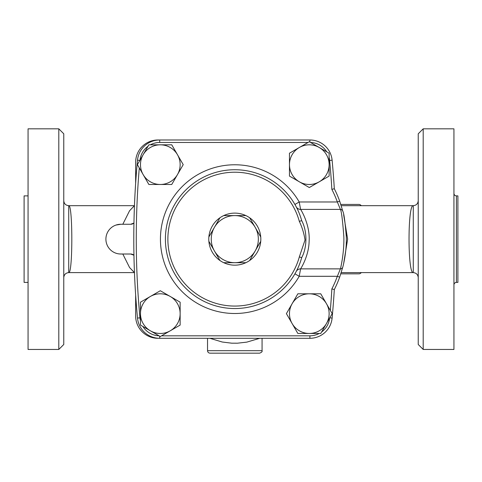<?xml version="1.0" encoding="UTF-8"?>
<svg xmlns="http://www.w3.org/2000/svg" width="482" height="482" viewBox="0 0 482 482"><rect width="100%" height="100%" fill="white"/><g stroke="black" fill="none" stroke-linecap="round" stroke-linejoin="round"><path stroke-width="0.72" d="M361.319 205.675A34.704 8.983 -90 0 0 358.939 204.434L340.816 204.434M340.816 273.842L358.939 273.842A34.704 8.983 -90 0 0 361.319 272.607M418.237 200.717C417.942 203.723 416.285 205.38 413.279 205.675L413.279 272.607C407.621 274.222 407.621 204.061 413.279 205.675L341.214 205.675M343.642 263.576L347.636 239.138L343.642 214.701M122.814 254.014L129.568 267.528L134.454 272.607M130.688 254.014L133.942 255.231A4.959 4.959 0 0 0 130.688 254.014L120.777 254.014A14.876 14.876 0 0 1 105.901 239.138A14.876 14.876 0 0 1 120.777 224.269L130.688 224.269L122.814 224.269L129.568 210.755L134.454 205.675M133.942 223.052L130.688 224.269A4.959 4.959 0 0 0 133.942 223.052M135.647 183.19L135.647 162.295A22.311 22.311 0 0 1 157.957 139.985L159.705 139.985A22.311 22.311 0 0 0 137.497 160.205A842.831 842.831 0 0 0 137.497 318.072A22.311 22.311 0 0 0 159.705 338.298L157.957 338.298A22.311 22.311 0 0 1 135.647 315.987L135.647 295.092M234.8 262.69L223.714 262.69A26.028 26.028 0 0 1 219.949 260.515L214.412 250.917A23.552 23.552 0 0 0 255.195 250.917L249.652 260.515A26.028 26.028 0 0 1 245.886 262.69L234.8 262.69M208.869 236.969L214.412 227.365A23.552 23.552 0 0 0 214.412 250.917L208.869 241.313A26.028 26.028 0 0 1 223.714 215.593L234.8 215.593A23.552 23.552 0 0 0 214.412 227.365L219.949 217.768A26.028 26.028 0 0 0 208.869 236.969M255.195 227.365L260.738 236.969A26.028 26.028 0 0 1 260.738 241.313L255.195 250.917A23.552 23.552 0 0 0 234.8 215.593L245.886 215.593A26.028 26.028 0 0 1 249.652 217.768L255.195 227.365M245.886 262.69A26.028 26.028 0 0 1 223.714 262.69M219.949 260.515A26.028 26.028 0 0 1 208.869 241.313M223.714 215.593A26.028 26.028 0 0 1 245.886 215.593M249.652 217.768A26.028 26.028 0 0 1 260.738 236.969M260.738 241.313A26.028 26.028 0 0 1 249.652 260.515M140.479 313.637L140.479 302.184L150.39 296.46A19.828 19.828 0 0 0 150.39 330.809L140.479 325.085L140.479 313.637M160.307 290.736L170.224 296.46A19.828 19.828 0 0 0 150.39 296.46L160.307 290.736M180.141 302.184L180.141 313.637A19.828 19.828 0 0 0 170.224 296.46L180.141 302.184M170.224 330.809L160.307 336.532L150.39 330.809A19.828 19.828 0 0 0 180.141 313.637L180.141 325.085L170.224 330.809M160.307 144.817L171.755 144.817L177.484 154.728A19.828 19.828 0 0 0 143.136 154.728L148.86 144.817L160.307 144.817M183.208 164.645L177.484 174.562A19.828 19.828 0 0 0 177.484 154.728L183.208 164.645M171.755 184.479L160.307 184.479A19.828 19.828 0 0 0 177.484 174.562L171.755 184.479M143.136 174.562L137.412 164.645L143.136 154.728A19.828 19.828 0 0 0 160.307 184.479L148.86 184.479L143.136 174.562M329.128 164.645L329.128 176.093L319.211 181.822A19.828 19.828 0 0 0 319.211 147.474L329.128 153.198L329.128 164.645M309.299 187.546L299.382 181.822A19.828 19.828 0 0 0 319.211 181.822L309.299 187.546M289.465 176.093L289.465 164.645A19.828 19.828 0 0 0 299.382 181.822L289.465 176.093M299.382 147.474L309.299 141.75L319.211 147.474A19.828 19.828 0 0 0 289.465 164.645L289.465 153.198L299.382 147.474M309.299 333.466L297.846 333.466L292.122 323.549A19.828 19.828 0 0 0 326.471 323.549L320.747 333.466L309.299 333.466M286.398 313.637L292.122 303.72A19.828 19.828 0 0 0 292.122 323.549L286.398 313.637M297.846 293.803L309.299 293.803A19.828 19.828 0 0 0 292.122 303.72L297.846 293.803M326.471 303.72L332.194 313.637L326.471 323.549A19.828 19.828 0 0 0 309.299 293.803L320.747 293.803L326.471 303.72M332.11 160.205L329.646 160.44A840.355 840.355 0 0 1 331.863 189.384L334.309 188.721A842.831 842.831 0 0 0 332.11 160.205A22.311 22.311 0 0 0 309.902 139.985L159.705 139.985L159.705 142.467L308.052 142.467M339.677 277.15L337.346 276.3A109.071 109.071 0 0 1 331.863 288.893L334.309 289.562A111.547 111.547 0 0 0 339.677 277.15L342.81 267.01C342.895 266.871 346.787 252.387 346.335 237.072C345.088 221.624 343.913 213.02 342.81 211.267L339.677 201.133L337.346 201.976L340.413 209.411C341.491 211.279 342.636 220.455 343.853 236.933C344.299 253.267 340.491 268.721 340.413 268.872L337.346 276.3L299.22 276.3L294.924 273.824L295.556 272.704M159.705 336.189L159.705 338.298L309.902 338.298A22.311 22.311 0 0 0 332.11 318.072A842.831 842.831 0 0 0 334.309 289.562M339.677 201.133A111.547 111.547 0 0 0 334.309 188.721M346.034 247.561L345.919 248.947M345.847 249.748L346.13 246.188M346.269 243.368L346.317 241.952M346.293 235.553L346.166 232.704M346.293 235.475L346.311 236.06M300.756 260.756L301.708 257.611L299.316 256.954A66.932 66.932 0 0 1 196.276 293.869A66.932 66.932 0 0 1 196.276 184.413A66.932 66.932 0 0 1 299.316 221.328L301.708 220.666A69.408 69.408 0 0 0 194.849 182.389A69.408 69.408 0 0 0 194.849 295.894A69.408 69.408 0 0 0 301.708 257.611C307.317 247.302 307.305 230.968 301.708 220.666L301.473 219.834M296.201 206.766A4.959 4.953 152.2 0 0 300.587 209.411L299.22 201.976L294.924 204.458L296.352 207.055M296.418 207.188L296.605 207.543M296.84 208.019L297.255 208.857M298.009 210.459L298.478 211.52M296.328 271.27L296.044 271.806M299.623 263.961L298.9 265.769M298.081 267.667L297.46 269.004M297.014 269.914L296.424 271.089M331.863 189.384A109.071 109.071 0 0 1 337.346 201.976L299.22 201.976A74.367 74.367 0 0 0 187.01 182.166A74.367 74.367 0 0 0 187.01 296.111A74.367 74.367 0 0 0 299.22 276.3L300.587 268.872A4.959 4.953 27.8 0 0 296.201 271.511M342.81 267.01A2.476 2.476 -165.5 0 1 340.413 268.872L300.587 268.872C300.84 268.54 308.763 256.261 309.125 241.319C310.227 224.739 300.955 209.688 300.587 209.411L340.413 209.411A2.476 2.476 165.5 0 1 342.81 211.267M210.013 353.167L259.593 353.167C261.63 352.42 262.461 351.589 262.069 350.691L207.537 350.691C207.682 352.197 208.507 353.023 210.013 353.167M209.863 338.298L222.226 342.015L231.667 343.178L237.469 343.196L246.814 342.124L259.744 338.298M63.763 344.491L63.763 133.791L58.804 128.833L58.804 349.45L63.763 344.491M58.804 128.833L28.064 128.833L28.064 349.45L58.804 349.45M28.064 282.398L24.1 282.398L24.1 195.885L28.064 195.885M120.777 224.269L115.963 225.07M119.259 253.936L120.777 254.014M63.763 200.717C64.058 203.723 65.715 205.38 68.721 205.675C72.842 204.061 72.842 274.222 68.721 272.607L68.721 205.675L134.273 205.675M341.214 272.607L413.279 272.607C416.273 272.92 417.924 274.571 418.237 277.566M418.237 133.791L418.237 344.491L423.196 349.45L423.196 128.833L418.237 133.791M134.273 272.607L68.721 272.607C65.727 272.92 64.076 274.571 63.763 277.566M423.196 349.45L453.936 349.45L453.936 128.833L423.196 128.833M456.412 195.885L457.9 195.885L457.9 282.398L456.412 282.398L456.412 195.885C454.912 195.734 454.086 194.909 453.936 193.409M329.76 317.855L332.11 318.072M331.863 288.893A840.355 840.355 0 0 1 330.315 310.372M319.265 333.466A19.828 19.828 0 0 1 309.902 335.815L309.902 338.298M329.616 318.102A19.828 19.828 0 0 1 321.59 332.002M309.902 335.815L161.554 335.815M140.479 320.837A19.828 19.828 0 0 1 139.961 317.843L137.497 318.072M159.048 335.803A19.828 19.828 0 0 1 142.871 326.465M139.846 160.428L137.497 160.205M139.961 317.843A840.355 840.355 0 0 1 139.292 167.911M139.985 160.181A19.828 19.828 0 0 1 148.016 146.281M150.342 144.817A19.828 19.828 0 0 1 159.705 142.467M309.902 142.094L309.902 139.985M310.559 142.479A19.828 19.828 0 0 1 326.736 151.812M329.128 157.445A19.828 19.828 0 0 1 329.646 160.44M299.316 221.328C302.166 227.353 304.07 233.589 305.028 240.03L299.316 256.954M207.537 338.298L207.537 350.691M262.069 338.298L262.069 350.691M456.412 282.398C454.912 282.548 454.086 283.374 453.936 284.874"/></g></svg>
